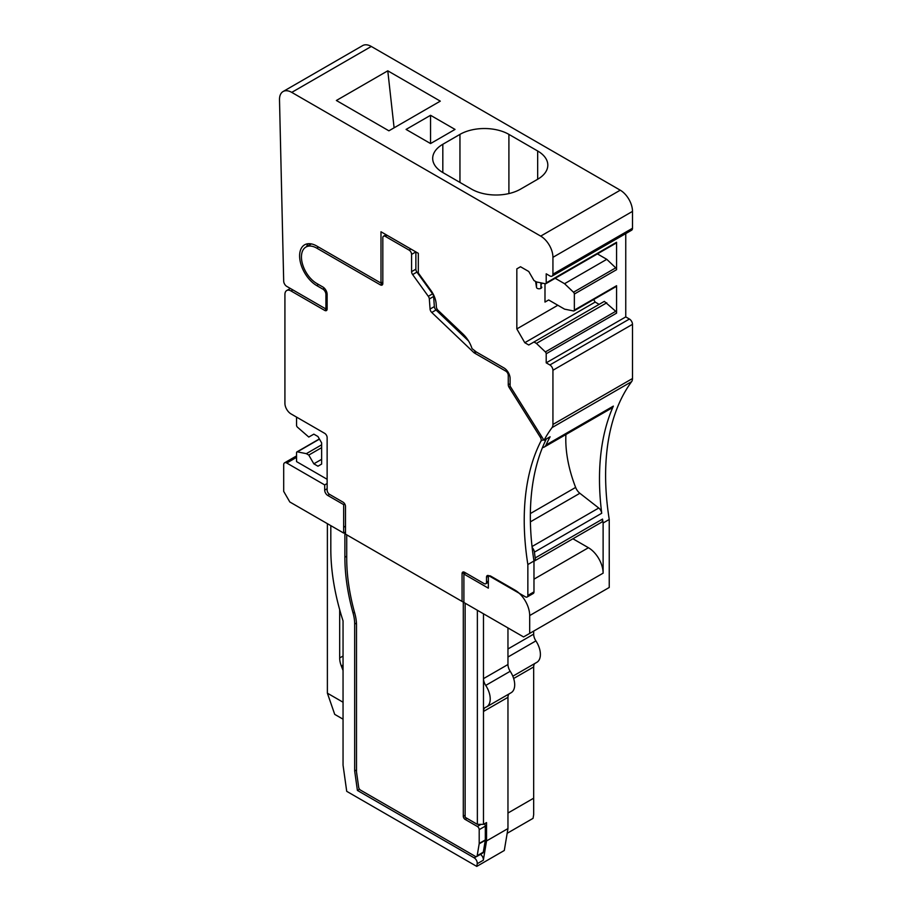 <?xml version="1.0" encoding="UTF-8"?>
<svg xmlns="http://www.w3.org/2000/svg" width="912" height="912" viewBox="0 0 912 912"><rect width="100%" height="100%" fill="white"/><g stroke="black" fill="none" stroke-linecap="round" stroke-linejoin="round"><path stroke-width="1.37" d="M356.512 769.945L354.677 771.005L357.401 790.43L474.183 857.85A4.332 2.497 60 0 1 477.204 863.732L476.759 866.4L346.72 791.331L343.049 765.179L343.049 620.901A190.391 109.919 60 0 1 330.817 549.731L330.817 525.643M513.65 678.494L533.668 666.946L533.668 814.701L533.053 818.349L507.175 833.294M476.759 866.4L504.29 850.497L507.961 828.575L486.541 840.944L483.326 860.21A4.332 2.497 60 0 0 480.419 854.384M486.541 840.944L486.541 822.59L483.485 824.357L477.364 824.357L465.131 817.289L465.131 603.197M357.401 790.43L359.51 789.211M354.677 771.005L354.677 624.059L356.455 623.033M343.664 533.064L343.664 504.621L327.75 495.444A4.332 2.497 60 0 1 324.695 490.143L324.695 484.933L286.756 463.022A4.332 2.497 60 0 0 284.59 462.806A4.332 2.497 60 0 0 283.689 464.789L283.689 491.374L289.811 501.976L343.664 533.064L344.884 532.357L344.884 557.266A174.808 100.924 60 0 0 353.058 613.024A34.61 19.984 60 0 1 354.677 624.059M483.485 824.357L483.485 711.451L507.961 697.327L507.961 828.575M507.961 697.327A8.653 4.993 60 0 1 509.078 693.907M486.632 706.857A17.305 9.998 60 0 0 485.731 685.414A8.653 4.993 60 0 1 483.485 678.642L483.485 711.451A8.653 4.993 60 0 1 485.275 707.495A8.653 4.993 60 0 1 485.731 707.279A17.305 9.998 60 0 0 486.632 706.857L511.108 692.732A17.305 9.998 60 0 0 510.207 671.278A8.653 4.993 60 0 1 507.961 664.517L507.961 627.923M483.485 613.799L483.485 678.642L507.961 664.517M477.364 610.265L477.364 824.357M533.668 666.946A8.653 4.993 60 0 1 534.774 663.514M507.961 657.028L535.903 640.897A17.305 9.998 60 0 1 536.815 662.351L512.818 676.202M535.903 640.897A8.653 4.993 60 0 1 533.668 634.136L533.668 631.104M507.961 813.037L533.668 798.194M343.049 670.468L341.327 666.022A17.305 9.986 60 0 1 339.686 657.951L339.686 609.706M343.049 719.18L334.727 714.381L327.385 693.177L327.385 523.67M343.049 702.229L327.385 693.177M529.69 633.407L523.568 636.929L463.9 602.49L463.9 574.047L488.342 588.149L488.342 577.558A3.466 1.995 60 0 1 489.06 575.974A3.466 1.995 60 0 1 490.781 576.145L515.006 590.121A20.771 11.993 60 0 1 529.69 615.554L529.69 633.407L609.239 587.476L609.239 519.464A259.624 149.887 60 0 1 608.646 515.554A259.624 149.887 60 0 1 607.848 509.728A259.624 149.887 60 0 1 619.487 402.58A259.624 149.887 60 0 1 623.546 394.383A259.624 149.887 60 0 1 631.617 381.649A8.653 4.993 60 0 0 632.495 378.526L632.495 324.33A4.332 2.497 60 0 0 629.428 319.029L625.757 316.909L546.208 362.839L549.879 364.96A4.332 2.497 60 0 1 552.934 370.261L552.934 424.456A8.653 4.993 60 0 1 552.068 427.58L631.617 381.649M530.396 521.846L579.861 493.278A8.653 4.993 60 0 1 575.632 487.418A103.409 59.702 60 0 1 565.919 434.534M579.861 493.278L598.739 508.018A5.187 2.998 60 0 1 601.726 513.262A259.624 149.887 60 0 1 613.366 406.114A11.582 6.68 60 0 1 611.587 408.166L544.27 447.028A11.582 6.68 60 0 1 542.48 447.553M572.918 538.775L588.434 547.724A20.771 11.993 60 0 1 603.117 573.169L603.117 522.998A259.624 149.887 60 0 1 602.524 519.088A5.187 2.998 60 0 1 601.51 522.268L534.193 561.131A5.187 2.998 60 0 1 533.976 561.233M321.628 459.317L313.831 463.82L317.957 466.203L321.628 464.083L321.628 442.89L317.957 436.529L313.831 434.146L308.78 437.053L297.392 427.124A1.733 1.003 60 0 1 296.548 425.288L296.548 417.092M343.664 504.621L344.782 503.983M463.9 574.047L465.736 572.987M573.511 292.228L615.737 267.843L606.788 259.327L564.562 283.7L573.511 292.228A1.733 1.003 60 0 1 574.355 294.052L574.355 310.091A1.733 1.003 60 0 1 574.001 310.889A1.733 1.003 60 0 1 573.511 310.946L564.562 309.145L548.659 299.957L544.988 302.077L548.659 299.957M564.562 283.7L555.191 278.285M606.788 259.327L597.417 253.912M541.99 283.062A25.958 14.991 0 0 0 541.808 283.837M535.606 281.466L536.507 287.417A2.599 1.493 0 0 0 538.205 288.694A2.599 1.493 0 0 0 540.93 288.34L540.93 282.845M541.808 287.212L541.808 287.086A2.599 1.493 0 0 1 541.808 287.212A2.599 1.493 0 0 1 541.055 288.272L540.93 288.34M324.695 484.933L327.134 483.52M532.141 547.519A5.187 2.998 60 0 1 534.421 552.125L601.726 513.262M534.421 552.125A259.624 149.887 60 0 0 535.207 557.95A5.187 2.998 60 0 1 534.193 561.131M321.628 447.655L308.78 455.077L313.831 463.82M520.513 266.749L516.83 268.869L520.513 266.749L528.766 271.514L533.965 280.52L536.416 281.933L545.365 283.746A1.733 1.003 60 0 0 545.855 283.678A1.733 1.003 60 0 0 546.208 282.891L546.208 273.817L549.879 275.926A4.332 2.497 60 0 0 552.045 276.142A4.332 2.497 60 0 0 552.934 274.181L552.934 257.321A17.305 9.998 60 0 0 540.702 236.117L291.749 92.386A17.305 9.998 60 0 0 283.085 91.531A17.305 9.998 60 0 0 279.505 99.83L283.689 281.17A4.332 2.497 60 0 0 286.756 286.379L325.915 308.986L325.915 294.416A4.332 2.497 60 0 0 322.859 289.115L316.703 285.57A24.236 13.988 60 0 1 300.903 264.206A24.236 13.988 60 0 1 304.619 244.815A24.236 13.988 60 0 1 316.738 246.012L380.988 283.108L380.988 231.762L418.312 253.319L418.312 272.323A1.539 0.889 -120 0 0 418.859 273.725L430.988 290.54A17.305 9.998 -120 0 1 436.164 303.867L436.381 306.899A3.466 1.995 -120 0 0 438.068 310.319L463.114 334.168A20.771 11.993 -120 0 1 472.017 348.589L476.36 351.998L503.983 367.958A8.653 4.993 -120 0 1 510.104 378.548L510.104 386.152L543.997 440.314L550.107 436.78A259.624 149.887 60 0 0 546.049 444.976A11.582 6.68 60 0 1 544.27 447.028M327.134 479.279L296.548 461.609L296.548 452.705A1.733 1.003 60 0 1 296.902 451.919A1.733 1.003 60 0 1 297.392 451.85L306.329 453.663L308.78 455.077M306.58 246.673A24.236 13.988 60 0 1 308.074 243.732M574.355 310.091L616.58 285.718A1.733 1.003 60 0 1 616.216 286.505L574.001 310.889M615.737 267.843A1.733 1.003 60 0 1 616.58 269.678L616.58 242.261A1.733 1.003 60 0 1 616.216 243.048L545.855 283.678M593.689 299.524L595.16 302.077L599.138 304.369M557.836 305.258L516.83 328.924L524.788 342.707L528.766 344.998L604.337 301.37L615.737 311.3A1.733 1.003 60 0 1 616.58 313.135L616.58 285.718M544.988 302.077L544.988 283.666M603.117 522.998L609.239 519.464M306.329 453.663L321.628 444.828M283.085 91.531L362.645 45.6A17.305 9.998 60 0 1 371.298 46.455L620.251 190.186A17.305 9.998 60 0 1 632.495 211.39L632.495 228.262A4.332 2.497 60 0 1 631.594 230.223L552.045 276.142M524.788 342.707L595.16 302.077M533.965 342L536.416 343.414L606.788 302.784M536.416 343.414L545.365 351.929A1.733 1.003 60 0 1 546.208 353.765L546.208 362.839M543.997 440.314A259.624 149.887 60 0 1 552.068 427.58M380.988 283.108L382.823 282.047M325.915 308.986L327.134 308.279M625.757 233.586L625.757 316.909M516.83 328.924L516.83 268.869M387.782 70.817L440.302 101.141L388.9 130.815L336.38 100.491L387.782 70.817L394.098 127.805M430.555 143.56L430.555 115.3L406.079 129.424L430.555 143.56L455.031 129.424L430.555 115.3M508.907 193.572L508.907 134.383L537.67 150.993A34.61 19.984 180 0 1 547.816 165.129A34.61 19.984 180 0 1 537.67 179.254L537.67 150.993M442.822 172.539L442.822 144.278A34.61 19.984 -0 0 0 432.687 158.414A34.61 19.984 -0 0 0 442.822 172.539L471.584 189.149A34.61 19.984 180 0 0 520.535 189.149L537.67 179.254M442.822 144.278L459.956 134.383A34.61 19.984 -0 0 1 508.907 134.383M290.335 288.443L286.71 290.54A8.653 4.993 60 0 0 284.92 294.508L284.92 403.321A8.653 4.993 -120 0 0 291.042 413.923L324.695 433.348A3.466 1.995 -120 0 1 327.134 437.589L327.134 490.143A3.466 1.995 60 0 0 329.585 494.384L343.049 502.159A3.466 1.995 60 0 1 345.5 506.388L345.5 534.124L462.065 601.43L462.065 573.694A3.466 1.995 60 0 1 462.783 572.109A3.466 1.995 60 0 1 464.516 572.28L484.055 583.566A3.466 1.995 60 0 0 485.788 583.737L488.342 582.255M324.695 310.399L327.134 308.986A3.466 1.995 60 0 1 326.428 310.57A3.466 1.995 60 0 1 324.695 310.399L291.042 290.974L292.877 289.913M286.71 290.54A8.653 4.993 60 0 1 291.042 290.974M486.506 577.205A3.466 1.995 60 0 1 487.225 575.62A3.466 1.995 60 0 1 488.946 575.791L486.506 577.205L486.506 582.152A3.466 1.995 60 0 1 485.788 583.737M488.946 575.791L525.403 596.836A3.466 1.995 60 0 0 527.136 597.007L533.258 593.473A3.466 1.995 60 0 0 533.976 591.888L533.976 561.005A262.211 151.392 60 0 1 546.356 438.946M429.335 298.954L433.622 296.491A3.466 1.995 60 0 0 432.584 293.824L416.909 272.095L412.634 274.569L428.298 296.297A3.466 1.995 60 0 1 429.335 298.954L430.065 309.054A3.466 1.995 60 0 0 431.752 312.474L473.761 352.488A3.466 1.995 60 0 0 474.514 353.058L505.818 371.138A3.466 1.995 60 0 1 508.269 375.368L508.269 384.773A3.466 1.995 60 0 0 509.09 387.372L540.383 437.361A3.466 1.995 60 0 1 540.987 441.009A262.211 151.392 60 0 0 527.854 564.539L527.854 595.422A3.466 1.995 60 0 1 527.136 597.007M412.634 274.569A3.466 1.995 60 0 1 411.586 271.651L411.586 254.38A3.466 1.995 60 0 0 409.135 250.139L385.274 236.356L387.11 235.296M327.134 308.986L327.134 294.416A6.053 3.5 60 0 0 322.859 286.995L316.715 283.45A21.637 12.494 60 0 1 302.602 264.377A21.637 12.494 60 0 1 305.919 247.061A21.637 12.494 60 0 1 316.738 248.132L380.372 284.875A3.466 1.995 60 0 0 382.105 285.046A3.466 1.995 60 0 0 382.823 283.461L382.823 237.77A3.466 1.995 60 0 1 383.542 236.185A3.466 1.995 60 0 1 385.274 236.356M485.321 826.124L485.321 839.929L479.199 843.463A2.599 1.493 60 0 1 479.176 843.817L477.181 855.707A2.599 1.493 60 0 1 476.668 856.55A2.599 1.493 60 0 1 475.38 856.414L360.479 790.088A2.599 1.493 60 0 1 358.678 787.284L356.535 772.088A2.599 1.493 60 0 1 356.512 771.7L356.512 625.119A37.21 21.489 60 0 0 354.768 613.252A172.208 99.431 60 0 1 346.72 558.349L346.72 534.831L463.296 602.137L462.065 601.43L463.296 602.137L463.296 816.229A2.599 1.493 60 0 0 465.131 819.409L477.364 826.477A2.599 1.493 60 0 1 479.199 829.658L485.321 826.124A2.599 1.493 60 0 0 484.443 823.81M479.199 843.463L479.199 829.658M485.321 839.929A2.599 1.493 60 0 1 485.298 840.283L483.303 852.173A2.599 1.493 60 0 1 482.79 853.016L476.668 856.55M433.622 296.491L434.351 306.58L430.065 309.054M431.752 312.474L436.039 310A3.466 1.995 60 0 1 434.351 306.58M436.039 310L468.517 340.94M416.909 272.095A3.466 1.995 60 0 1 415.872 269.177L415.872 251.906L411.586 254.38M527.854 564.539L533.976 561.005M477.204 863.732L483.326 860.21M474.183 857.85L476.246 856.664M353.058 613.024L354.483 612.203M344.884 557.266L346.72 556.206M345.5 532.004L344.884 532.357M485.731 685.414L510.207 671.278M507.961 648.968L533.668 634.136M341.327 666.022L343.049 665.03M339.686 657.951L343.049 656.013M530.362 513.559L575.632 487.418M532.027 546.539L598.739 508.018M533.976 579.166L588.434 547.724M324.695 490.143L327.134 488.729M327.75 495.444L329.585 494.384M343.664 527.239L345.5 526.178M536.507 287.417L536.507 281.956M541.055 288.272L541.055 282.868M535.207 557.95L602.524 519.088M529.69 615.554L603.117 573.169M546.049 444.976L613.366 406.114M574.355 294.052L616.58 269.678M286.756 463.022L296.548 457.368M297.392 451.85L319.451 439.117M552.934 257.321L632.495 211.39M552.934 274.181L632.495 228.262M545.365 351.929L615.737 311.3M546.208 353.765L616.58 313.135M629.428 319.029L549.879 364.96M552.934 370.261L632.495 324.33M552.934 424.456L632.495 378.526M316.703 285.57L318.55 284.51M322.859 289.115L324.398 288.226M325.915 294.416L327.1 293.732M546.208 282.891L616.58 242.261M291.749 92.386L371.298 46.455M540.702 236.117L620.251 190.186M459.956 182.434L459.956 134.383M316.738 248.132L318.573 247.072M382.823 283.461L380.372 284.875M465.131 815.168L463.296 816.229M465.131 819.409L466.967 818.349M481.034 824.357L477.364 826.477M479.176 843.817L485.298 840.283M483.303 852.173L477.181 855.707M432.584 293.824L428.298 296.297M475.597 351.428L473.761 352.488M474.514 353.058L476.349 351.998M506.912 370.5L505.818 371.138M508.269 375.368L509.363 374.741M510.104 383.713L508.269 384.773M509.09 387.372L510.401 386.62M410.97 249.079L409.135 250.139M411.586 271.651L415.872 269.177M540.987 441.009L543.518 439.55M540.383 437.361L541.682 436.609M462.065 573.694L464.516 572.28M486.506 582.152L488.342 581.092M527.854 595.422L533.976 591.888M284.59 462.806L296.548 455.909M296.902 451.919L319.36 438.957M305.919 247.061L311.38 243.914M383.542 236.185L386.095 234.715"/></g></svg>
